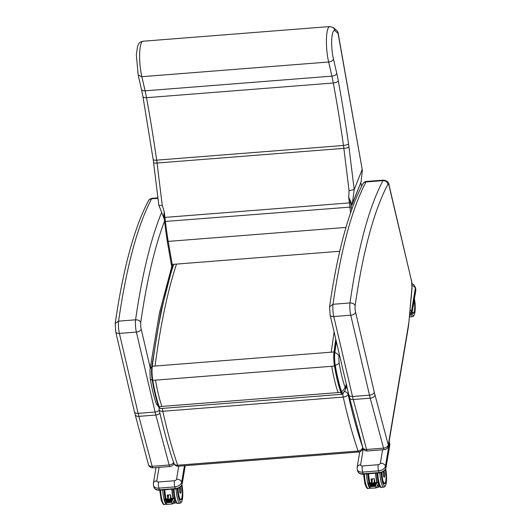 <?xml version="1.0" encoding="UTF-8"?>
<svg xmlns="http://www.w3.org/2000/svg" width="531" height="531" viewBox="0 0 531 531"><rect width="100%" height="100%" fill="white"/><g stroke="black" fill="none" stroke-linecap="round" stroke-linejoin="round"><path stroke-width="0.8" d="M173.63 462.547A4.361 2.741 165.1 0 1 169.15 464.997A4.361 0.949 85.5 0 0 170 466.49A4.361 4.361 0 0 0 173.869 463.258L173.876 463.264A4.361 3.252 -19 0 0 177.653 465.222A250.532 54.607 -94.5 0 1 162.811 411.279A4.361 2.323 167.4 0 1 159.161 409.799L159.161 409.799C163.654 429.971 168.559 447.792 173.876 463.264A4.361 4.361 0 0 0 178.343 466.198A4.361 0.949 -94.5 0 1 177.653 465.222L358.086 451.038A4.361 3.252 -19 0 0 362.68 447.328A246.172 53.651 -94.5 0 1 348.097 394.327A4.361 2.323 167.4 0 1 343.245 397.095A250.532 54.607 85.5 0 0 358.086 451.038A4.361 0.949 85.5 0 0 358.777 452.014A4.361 4.361 0 0 0 362.739 448.376L362.846 447.719A4.361 2.741 -14.9 0 0 366.563 449.478A4.361 0.949 85.5 0 0 367.412 450.972L384.391 449.638A4.361 0.949 -94.5 0 1 383.548 448.144A4.361 2.741 -14.9 0 0 388.294 444.951A4.361 3.213 9.5 0 1 388.353 446.007L388.353 446.007A4.361 4.361 0 0 1 384.391 449.638M153.014 467.824A4.361 0.949 -94.5 0 1 152.171 466.337A4.361 2.741 165.1 0 1 148.454 464.598A4.361 4.361 0 0 0 153.014 467.824L170 466.49M115.718 331.842L134.449 411.79A4.361 2.443 -13.2 0 0 138.12 413.357L119.389 333.408A4.361 2.443 -13.2 0 1 115.718 331.842L115.194 323.532L118.599 321.149L135.584 319.815A9.817 2.137 85.5 0 0 136.367 332.074A4.361 2.443 -13.2 0 0 141.193 329.18A5.456 1.188 -94.5 0 1 140.748 322.45C139.938 320.671 138.213 319.788 135.584 319.815A524.708 114.357 85.5 0 1 161.324 213.163M411.545 280.355L411.963 287.271A5.456 1.188 85.5 0 0 411.538 280.985L389.077 185.219C389.104 182.485 387.272 180.779 383.574 180.102A8.728 1.905 -94.5 0 0 382.997 180.62L366.012 181.954A4.361 4.029 -152 0 0 362.792 183.998C363.961 182.239 365.222 181.39 366.589 181.436A8.728 1.905 85.5 0 0 366.012 181.954A524.708 114.357 85.5 0 0 332.997 304.29A9.817 2.137 85.5 0 0 333.78 316.549A4.361 2.443 166.8 0 1 330.116 314.989L329.592 306.679L332.997 304.29L349.975 302.955A524.708 114.357 -94.5 0 1 382.997 180.62A4.361 4.029 -152 0 1 387.869 184.376A520.34 113.408 85.5 0 0 355.139 305.597C354.33 303.812 352.611 302.935 349.975 302.955A9.817 2.137 -94.5 0 0 350.765 315.215L333.78 316.549L352.518 396.498A4.361 2.443 166.8 0 1 348.847 394.938L330.116 314.989M412.063 288.008L408.724 324.003L411.963 287.271M351.144 204.415A1.195 0.883 161.3 0 1 351.429 203.851L351.303 203.121A1.195 0.763 -15.1 0 0 350.925 203.672L351.92 205.225A1.195 1.069 21.7 0 1 351.96 204.727L351.429 203.851A4.361 1.162 17.7 0 0 352.378 203.492L354.204 189.554L349.059 190.662L348.701 197.293L350.679 202.643A1.195 0.71 155.6 0 1 351.077 202.198L348.701 197.293L349.391 202.902L164.915 217.405L164.232 211.796L163.694 216.927A1.195 0.783 175.2 0 1 163.973 217.318L164.232 211.796L162.26 205.344C159.745 205.603 158.63 205.464 158.902 204.933M351.92 205.225L360.901 182.339M360.907 182.312L352.378 203.492M361.551 186.381L360.921 182.989M164.491 221.513L349.883 207.13L349.391 202.902L350.679 202.643L351.29 206.831L349.883 207.13A81.741 17.815 85.5 0 0 350.573 212.825M351.303 203.121L351.077 202.198M164.052 217.995A1.195 0.763 -15.1 0 0 163.92 217.856L164.172 218.573M163.694 216.927L163.92 217.856M164.119 218.354L163.973 217.318L164.915 217.405L165.413 221.633A81.741 17.815 -94.5 0 0 168.214 241.399A1.195 0.458 170.1 0 1 167.238 241.114A1.195 0.458 170.1 0 1 167.252 241.001M172.794 267.212A13.089 2.854 -94.5 0 1 172.217 264.431A1.195 0.458 170.1 0 1 171.234 264.146L167.238 241.114L163.973 217.318M164.059 218.553L158.815 205.139L153.592 162.639A4.361 0.843 173 0 0 157.063 163.037A34.907 7.607 85.5 0 0 156.678 160.15A424.501 92.52 85.5 0 0 146.51 97.684A52.363 11.41 85.5 0 0 145.102 90.828L141.857 76.69A22.183 4.832 -94.5 0 1 139.646 53.664A22.183 4.832 -94.5 0 1 142.992 41.232L329.791 26.55A22.183 4.832 85.5 0 0 326.446 38.982A22.183 4.832 85.5 0 0 328.656 62.001L141.857 76.69L138.193 75.123L136.314 54.66L137.629 46.157C139.52 42.56 138.803 42.553 142.992 41.232M362.368 170.398L338.134 33.055A4.361 1.726 170 0 1 338.081 33.48L362.368 170.398L361.027 181.98A40.933 36.533 -158.3 0 1 360.927 182.266M333.481 59.1C332.877 60.68 331.271 61.649 328.656 62.001L331.902 76.139A4.361 2.396 -12.9 0 0 336.74 73.305L333.481 59.1A17.822 3.883 -94.5 0 1 331.756 39.121A17.822 3.883 -94.5 0 1 335.121 30.818L333.514 27.678L329.791 26.55M335.121 30.818L338.081 33.48A4.361 4.148 -48 0 0 336.754 30.566L333.78 27.897M362.115 169.694L354.204 189.554M141.438 89.294L142.925 96.542A4.361 1.825 169.6 0 0 146.51 97.684L333.309 83.002A424.501 92.52 -94.5 0 1 343.477 145.467A4.361 1.195 -8.1 0 0 348.535 143.841A428.862 93.469 85.5 0 0 338.267 80.732A4.361 1.825 -10.4 0 1 333.309 83.002A52.363 11.41 -94.5 0 0 331.902 76.139L145.102 90.828A4.361 2.396 167.1 0 1 141.438 89.294L138.193 75.123M341.559 391.526A7.693 1.679 85.5 0 0 342.993 393.106C345.031 390.663 345.88 389.323 345.535 389.077L345.535 387.059A2.157 0.471 -94.5 0 1 344.964 386.98C342.734 380.548 340.822 372.629 339.229 363.231A6.618 1.44 -94.5 0 1 338.977 356.155A6.545 4.454 7.5 0 0 334.842 352.604A12.153 2.648 85.5 0 0 335.3 365.613C337.039 375.875 339.13 384.51 341.559 391.526A6.545 4.925 -19.3 0 0 344.964 386.98M336.355 341.612L334.842 352.604M335.3 365.613L339.229 363.231M346.517 384.988L345.535 389.077M156.233 403.487C153.857 396.63 151.853 388.36 150.22 378.669A6.545 2.383 -9.5 0 0 152.218 379.984M347.307 388.373A4.361 3.193 -170.6 0 0 345.867 387.67M173.756 462.182A4.361 3.252 -19 0 0 173.876 463.264M171.088 498.078L170.398 499.014L168.208 499.186L168.068 495.596M171.048 498.509L174.533 498.237L174.865 498.709L172.515 503.959L166.362 504.45L166.668 502.744L165.493 499.459L164.384 499.034L166.097 504.277L164.51 504.417A12.883 2.808 -94.5 0 1 162.055 500.182A12.883 2.808 -94.5 0 1 160.594 490.106M172.515 503.959L171.533 502.366L166.668 502.744M165.659 499.386L168.208 499.186M174.533 498.237L173.106 498.861L171.533 502.366M170.398 499.014L172.92 498.815M173.053 498.855L165.645 499.618M166.13 500.965L172.409 500.295L166.117 500.74M166.608 502.313L171.765 501.735L166.595 502.087M172.084 501.012L166.369 501.636L171.951 500.972M165.884 500.288L172.728 499.578L165.871 500.063M175.303 503.01L175.303 502.93A12.578 2.741 -94.5 0 1 174.022 500.587M172.774 503.368L175.124 503.182A12.797 2.788 85.5 0 1 173.863 500.952M171.221 498.496A12.797 2.788 -94.5 0 1 170.517 494.759L170.491 494.786A12.751 2.781 85.5 0 0 171.188 498.503L170.484 494.792L167.245 495.011A12.797 2.788 85.5 0 0 167.882 498.443M168.075 499.034A12.751 2.781 -94.5 0 1 167.305 495.038L170.484 494.792M168.393 496.797L167.902 494.992M179.797 487.431A3 0.657 85.5 0 0 179.631 490.783A3 0.657 85.5 0 0 180.467 493.233A3.013 0.657 -94.5 0 1 180.427 493.246A3.013 0.657 -94.5 0 1 179.664 491.348A3.013 0.657 -94.5 0 1 179.584 488.016A3.013 0.657 -94.5 0 1 179.73 487.478M389.82 444.148L389.382 442.801L385.453 466.152L385.918 467.844L389.84 444.493A1.089 0.803 -170.5 0 1 389.854 444.759L389.362 442.476A1.746 1.122 164.7 0 1 389.382 442.801A4.361 3.213 -170.5 0 0 389.024 442.004M409.686 313.648L409.633 314.239A1.746 0.378 85.5 0 0 409.779 314.651L409.593 314.664M411.027 314.312L409.846 314.233L411.87 313.416L415.8 290.065A6.326 4.056 -15.3 0 0 415.746 288.884L415.282 287.191A6.326 4.056 164.7 0 1 415.335 288.373L415.8 290.065A1.089 0.803 9.5 0 1 415.813 290.331L415.746 288.884M376.884 482.838L369.43 483.349L378.318 482.214L376.884 482.838L375.317 486.343L370.446 486.728L369.277 483.436L368.169 483.018L369.881 488.255L370.446 486.728M371.985 483.164L371.846 479.579M378.318 482.214L378.649 482.692L376.28 487.949L369.881 488.255M376.293 487.936L375.317 486.343M374.182 482.991L376.698 482.798M376.187 484.272L369.908 484.942L376.054 484.232M370.392 486.296L375.543 485.712L370.379 486.064M370.147 485.619L375.868 484.995L370.134 485.394M369.669 484.272L376.512 483.555L369.656 484.046M379.307 485.493L379.088 486.914A12.578 2.741 -94.5 0 1 377.807 484.571M376.559 487.352L378.908 487.166A12.797 2.788 85.5 0 1 377.641 484.936M375.005 482.48A12.797 2.788 -94.5 0 1 374.295 478.736L374.269 478.77A12.751 2.781 85.5 0 0 374.972 482.48L374.275 478.756L371.03 478.995A12.797 2.788 85.5 0 0 371.66 482.427M372.178 480.774L371.687 478.975M383.581 471.409A3 0.657 85.5 0 0 383.409 474.767A3 0.657 85.5 0 0 384.252 477.216A3.013 0.657 -94.5 0 1 384.212 477.23A3.013 0.657 -94.5 0 1 383.442 475.325A3.013 0.657 -94.5 0 1 383.369 471.999A3.013 0.657 -94.5 0 1 383.515 471.455M159.267 410.264A4.361 2.443 -13.2 0 1 155.105 412.016L136.367 332.074L119.389 333.408A9.817 2.137 -94.5 0 1 118.599 321.149A524.708 114.357 -94.5 0 1 151.614 198.813A8.728 1.905 -94.5 0 1 152.191 198.295C150.067 198.82 148.799 199.669 148.395 200.851A4.361 4.029 28 0 1 151.614 198.813L157.979 198.309M134.449 411.79L135.159 414.625A4.361 2.741 -14.9 0 0 138.87 416.364A43.635 9.512 -94.5 0 1 138.12 413.357L155.105 412.016A43.635 9.512 85.5 0 0 155.855 415.023A4.361 2.741 -14.9 0 0 159.917 413.158M152.171 466.337L138.87 416.364L155.855 415.023L169.15 464.997L152.171 466.337M150.207 367.631L141.193 329.18M140.748 322.45A520.34 113.408 -94.5 0 1 164.444 221.387M411.538 280.985L389.077 185.89A4.361 2.463 -13.3 0 0 389.077 185.219M389.077 185.89A4.361 0.949 85.5 0 0 387.869 184.376M355.139 305.597A5.456 1.188 85.5 0 0 355.591 312.321A4.361 2.443 166.8 0 1 350.765 315.215L369.496 395.164A4.361 2.443 166.8 0 0 374.322 392.27A39.274 8.562 85.5 0 0 374.999 394.978A4.361 2.741 165.1 0 1 370.246 398.17A43.635 9.512 -94.5 0 1 369.496 395.164L352.518 396.498A43.635 9.512 85.5 0 0 353.268 399.504A4.361 2.741 165.1 0 1 349.557 397.765L348.847 394.938M355.591 312.321L374.322 392.27M374.999 394.978L388.294 444.951L408.226 326.399A4.361 3.213 9.5 0 1 408.286 327.461L388.353 446.007M383.548 448.144L370.246 398.17L353.268 399.504L366.563 449.478L383.548 448.144M408.226 326.399A22.906 4.991 85.5 0 0 408.624 323.266M361.525 186.434L360.874 182.737A1.195 1.069 21.7 0 1 360.914 182.239M351.635 209.791A80.546 17.556 -94.5 0 1 351.29 206.831M172.137 268.042L171.234 264.146A1.195 0.458 170.1 0 1 171.254 264.033M339.76 251.263L172.217 264.431L168.214 241.399L345.947 227.421M338.267 80.732A56.724 12.366 85.5 0 0 336.74 73.305M142.925 96.542L153.174 159.473A4.361 1.195 171.9 0 0 156.678 160.15L343.477 145.467A34.907 7.607 -94.5 0 1 343.862 148.355A4.361 0.843 -7 0 0 348.967 147.087A39.274 8.562 85.5 0 0 348.535 143.841M354.19 189.58L348.967 147.087M162.26 205.344L157.063 163.037L343.862 148.355L349.059 190.662M343.491 392.674A8.045 1.752 -94.5 0 1 341.533 391.798A0.657 0.491 160.7 0 1 340.842 392.363L338.081 392.575C335.612 385.46 333.501 376.691 331.736 366.284L335.24 365.759A12.505 2.728 -94.5 0 1 334.769 352.365A0.657 0.445 -172.5 0 0 333.992 351.967A13.162 2.867 85.5 0 0 334.49 366.065C336.256 376.472 338.373 385.24 340.842 392.363A8.702 1.898 85.5 0 0 342.203 394.254L160.495 408.538A8.702 1.898 -94.5 0 1 159.134 406.646A0.657 0.491 160.7 0 1 158.55 406.188C156.114 399.159 154.023 390.517 152.278 380.249M334.769 352.365L336.282 341.327M335.771 339.13L333.992 351.967L155.045 366.032C160.475 324.972 167.623 290.988 176.498 264.099M341.533 391.798C339.083 384.749 336.993 376.067 335.24 365.759M338.081 392.575L159.134 406.646C156.672 399.524 154.554 390.756 152.789 380.349A13.162 2.867 -94.5 0 1 152.284 366.251A0.657 0.445 -172.5 0 0 151.786 366.748A12.505 2.728 85.5 0 0 152.264 380.143L152.789 380.349L152.264 380.143M334.112 332.048L331.231 352.186M155.045 366.032L152.284 366.251C157.714 325.184 164.862 291.207 173.737 264.312M161.895 406.427C159.426 399.305 157.309 390.544 155.543 380.13L152.789 380.349M346.278 383.966L345.535 387.059M158.384 405.817A6.545 4.925 160.7 0 1 156.227 403.487L156.227 403.487A6.545 4.925 160.7 0 1 156.187 403.368M151.72 367.08A6.545 4.454 -172.5 0 0 149.934 369.656L150.22 378.676M331.736 366.284L155.543 380.13M344.473 391.533A4.361 3.193 9.4 0 1 348.097 394.327L348.349 392.807M342.86 393.969A4.361 0.949 85.5 0 0 343.245 397.095L162.811 411.279A4.361 0.949 -94.5 0 1 162.44 408.385M362.706 447.182L362.68 447.328A4.361 3.193 9.4 0 1 362.739 448.376M159.187 407.695L159.114 408.14A4.361 3.193 9.4 0 1 159.214 407.742M159.068 467.346L156.804 480.827A1.965 1.261 -15.3 0 0 158.49 481.989L174.414 480.734A1.965 1.261 -15.3 0 0 176.544 479.274L178.748 466.165M184.436 465.72L181.668 482.175L182.133 483.867L185.193 465.66M158.49 481.989A4.361 0.949 85.5 0 0 158.882 488.135L159.346 489.828L175.27 488.58L174.805 486.881L158.882 488.135A6.326 4.056 164.7 0 1 153.492 485.573L153.379 483.336A4.361 3.213 -170.5 0 1 156.804 480.827M182.146 484.133C181.297 486.881 179.073 488.48 175.476 488.938L175.27 488.58A6.326 4.056 -15.3 0 0 182.133 483.867A1.089 0.803 9.5 0 1 182.146 484.133L185.253 465.654M176.544 479.274A4.361 3.213 9.5 0 1 181.668 482.175A6.326 4.056 164.7 0 1 174.805 486.881A4.361 0.949 85.5 0 1 174.414 480.734M159.552 490.186C156.645 490.345 154.773 489.37 153.95 487.266L153.95 487.266A6.326 4.056 -15.3 0 0 159.346 489.828L159.552 490.186L175.476 488.938M165.851 498.622L164.484 489.801A9.671 2.111 85.5 0 0 165.599 497.786A9.671 2.111 85.5 0 0 165.858 498.655M165.3 498.961A11.795 2.569 -94.5 0 1 164.019 489.834M162.718 489.94A12.883 2.808 85.5 0 0 164.179 500.01A12.883 2.808 85.5 0 0 165.991 503.985M170.57 495.323L170.351 499.001M168.254 499.167L168.5 494.945M166.369 501.397L171.964 501.198M172.283 500.235L166.004 500.886M173.358 498.33A12.578 2.741 -94.5 0 1 172.124 489.197M171.865 489.217A12.797 2.788 85.5 0 0 173.086 498.35M164.696 489.781A12.578 2.741 85.5 0 0 165.931 498.914L164.69 489.781M166.084 498.901A12.797 2.788 -94.5 0 1 164.856 489.768M170.517 494.759L167.245 495.011M180.467 493.233C180.991 493.233 181.038 491.573 180.606 488.255A2.96 0.644 -94.5 0 1 180.626 493.12A2.96 0.644 -94.5 0 1 179.591 489.33A2.96 0.644 -94.5 0 1 180.606 488.261L179.996 487.246M181.091 499.698A9.611 2.097 -94.5 0 1 180.752 499.857A9.611 2.097 -94.5 0 1 180.301 499.678M180.752 499.857L178.974 496.724L177.845 488.42A9.671 2.111 85.5 0 0 178.974 496.731A9.671 2.111 85.5 0 0 181.648 498.901M181.947 484.869A11.795 2.569 -94.5 0 1 182.252 499.936A11.795 2.569 -94.5 0 1 178.735 498.151A11.795 2.569 -94.5 0 1 177.381 488.573M176.086 488.865A12.883 2.808 85.5 0 0 177.553 498.961A12.883 2.808 85.5 0 0 180.009 503.202L181.025 502.764L182.286 500.129L182.81 494.095L181.967 484.81M180.009 503.202L177.885 503.368A12.883 2.808 -94.5 0 1 175.429 499.127A12.883 2.808 -94.5 0 1 173.969 489.058M164.59 489.794A9.598 2.091 85.5 0 0 165.506 496.95M180.414 499.751A9.598 2.091 85.5 0 0 180.732 499.83L181.941 497.978L182.365 493.239L181.622 485.54M181.615 485.553A9.379 2.044 -94.5 0 1 181.21 499.479A9.379 2.044 -94.5 0 1 178.044 488.347M363.277 448.781L360.589 464.804A1.965 1.261 -15.3 0 0 362.275 465.966L378.198 464.718A1.965 1.261 -15.3 0 0 380.329 463.258L382.592 449.777M362.275 465.966A4.361 0.949 85.5 0 0 362.666 472.112L363.131 473.811L379.048 472.557L378.59 470.864L362.666 472.112A6.326 4.056 164.7 0 1 357.27 469.55L357.164 467.313A4.361 3.213 -170.5 0 1 360.589 464.804M385.931 468.11C385.081 470.858 382.851 472.464 379.26 472.915L379.048 472.557A6.326 4.056 -15.3 0 0 385.918 467.844A1.089 0.803 9.5 0 1 385.931 468.11L389.854 444.759M380.329 463.258A4.361 3.213 9.5 0 1 385.453 466.152A6.326 4.056 164.7 0 1 378.59 470.864A4.361 0.949 85.5 0 1 378.198 464.718M363.337 474.17C360.423 474.322 358.558 473.353 357.735 471.249L357.735 471.249A6.326 4.056 -15.3 0 0 363.131 473.811L363.337 474.17L379.26 472.915M412.142 285.651A4.361 3.213 9.5 0 1 415.335 288.373L411.412 311.724L411.87 313.416A1.089 0.803 9.5 0 1 411.883 313.682L415.813 290.331M410.038 309.858A4.361 3.213 9.5 0 1 411.412 311.724A1.746 1.122 -15.3 0 1 409.746 312.991M369.636 482.599L368.268 473.778A9.671 2.111 85.5 0 0 369.384 481.763A9.671 2.111 85.5 0 0 369.642 482.633M369.078 482.945A11.795 2.569 -94.5 0 1 367.797 473.818M366.496 473.917A12.883 2.808 85.5 0 0 367.963 483.993A12.883 2.808 85.5 0 0 369.775 487.962M369.888 488.274L368.295 488.401A12.883 2.808 -94.5 0 1 365.839 484.159A12.883 2.808 -94.5 0 1 364.379 474.083M374.846 482.487L374.873 482.055M374.348 479.301L374.136 482.984M372.039 483.15L372.284 478.929M375.543 485.712L370.266 486.217M369.908 484.942L376.067 484.458M376.512 483.555L369.543 484.192M377.143 482.307A12.578 2.741 -94.5 0 1 375.908 473.181M375.649 473.201A12.797 2.788 85.5 0 0 376.871 482.327M368.474 473.765A12.578 2.741 85.5 0 0 369.715 482.891L368.474 473.765M369.868 482.878A12.797 2.788 -94.5 0 1 368.64 473.752M371.859 483.011A12.751 2.781 -94.5 0 1 371.089 479.022M374.295 478.736L371.03 478.995M384.391 472.245A2.96 0.644 -94.5 0 1 384.411 477.103A2.96 0.644 -94.5 0 1 383.375 473.307A2.96 0.644 -94.5 0 1 384.391 472.245M384.875 483.681A9.611 2.097 -94.5 0 1 384.537 483.841A9.611 2.097 -94.5 0 1 384.079 483.661M384.537 483.841L382.758 480.701L381.63 472.404A9.671 2.111 85.5 0 0 382.758 480.714A9.671 2.111 85.5 0 0 385.433 482.885M385.725 468.846A11.795 2.569 -94.5 0 1 386.03 483.92A11.795 2.569 -94.5 0 1 382.519 482.128A11.795 2.569 -94.5 0 1 381.165 472.557M379.871 472.849A12.883 2.808 85.5 0 0 381.331 482.945A12.883 2.808 85.5 0 0 383.787 487.179L384.802 486.741L386.07 484.106L386.595 478.073L385.752 468.793M383.787 487.179L381.67 487.345A12.883 2.808 -94.5 0 1 379.214 483.11A12.883 2.808 -94.5 0 1 377.747 473.035M368.375 473.771A9.598 2.091 85.5 0 0 369.291 480.933M384.192 483.728A9.598 2.091 85.5 0 0 384.517 483.814L385.725 481.956L386.143 477.216L385.4 469.523A9.379 2.044 -94.5 0 1 384.995 483.456A9.379 2.044 -94.5 0 1 381.822 472.331M412.136 312.208L413.198 313.323A9.611 2.097 -94.5 0 1 412.74 313.144M412.129 312.221A9.671 2.111 85.5 0 0 414.014 312.567M414.432 298.555A11.795 2.569 -94.5 0 1 414.884 312.467A11.795 2.569 -94.5 0 1 411.883 313.702L410.655 314.77L409.574 314.856M409.408 316.642L410.33 316.828A12.883 2.808 -94.5 0 1 409.441 316.303M410.782 314.757A12.883 2.808 85.5 0 0 412.454 316.662L413.463 316.224L414.731 313.589L415.255 307.555L414.445 298.462M413.072 306.639L413.397 304.701A2.954 0.644 -94.5 0 1 413.072 306.613M413.164 313.336L414.379 311.478L414.797 306.739L414.207 299.869A9.379 2.044 -94.5 0 1 414.519 310.695A9.379 2.044 -94.5 0 1 412.195 311.823M148.395 200.851C134.164 227.965 123.099 268.859 115.194 323.532M135.159 414.625L148.454 464.598M152.191 198.295L157.919 197.844M349.557 397.765L362.852 447.739A4.361 4.361 0 0 0 367.412 450.972M408.724 324.003L408.286 327.461M329.592 306.679C337.497 251.999 348.562 211.112 362.792 183.998M366.589 181.436L383.574 180.102M338.134 33.055A4.361 4.361 0 0 0 336.754 30.566M153.174 159.473L153.592 162.639M343.657 392.316L342.203 394.254M160.495 408.538L158.57 406.348C156.107 399.266 154.003 390.544 152.251 380.203L151.773 366.616M172.628 266.516L160.953 311.491L151.78 366.602M156.227 403.487L158.875 407.111M149.948 369.536L159.492 312.786L171.765 266.681M178.343 466.198L358.777 452.014M159.114 408.14A4.361 4.361 0 0 0 159.161 409.799M153.95 487.266L153.492 485.573M156.028 467.585L153.379 483.336M159.745 490.173L161.125 499.737C162.426 503.594 163.555 505.154 164.51 504.417M164.384 499.034L167.862 498.762L168.081 494.978M171.765 501.735L166.488 502.233M172.728 499.578L165.765 500.209M172.927 498.801L165.526 499.538M173.119 489.124L174.38 498.251M177.885 503.368C176.929 504.105 175.801 502.545 174.5 498.689M357.735 471.249L357.27 469.55M359.766 451.821L357.164 467.313M389.362 442.476L389.07 441.739M415.282 287.191L413.749 284.696L412.036 283.627M363.529 474.15L364.91 483.714C366.204 487.571 367.333 489.131 368.295 488.401M368.169 483.018L371.647 482.739L371.866 478.962M375.749 484.936L370.027 485.54M376.711 482.779L369.304 483.515M379.088 486.987L379.32 485.513M371.083 479.022L374.269 478.77M383.78 471.229L384.391 472.232C384.816 475.557 384.769 477.216 384.252 477.216M376.904 473.101L378.165 482.228M381.67 487.345C380.707 488.082 379.579 486.522 378.278 482.666M410.33 316.828L412.454 316.662"/></g></svg>
